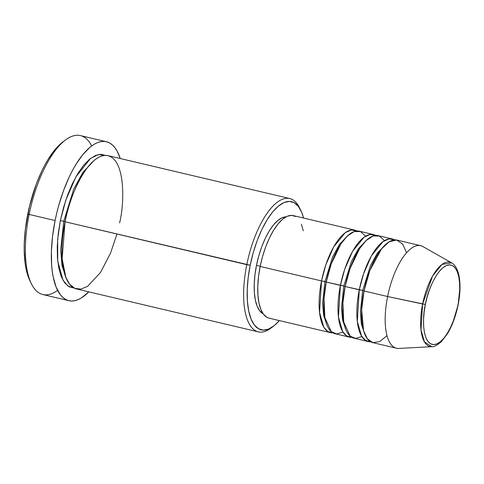 <?xml version="1.0" encoding="UTF-8"?>
<svg xmlns="http://www.w3.org/2000/svg" width="484" height="484" viewBox="0 0 484 484"><rect width="100%" height="100%" fill="white"/><g stroke="black" fill="none" stroke-linecap="round" stroke-linejoin="round"><path stroke-width="0.73" d="M457.858 305.071C456.164 316.748 445.716 344.305 433.585 344.608C421.673 343.821 422.381 316.07 425.382 304.424L422.623 303.988L420.989 329.876L424.462 341.958L431.861 346.671A43.33 16.928 -76.7 0 1 422.623 303.988L387.605 296.529A52.683 20.588 103.3 0 0 398.834 348.432L431.861 346.671C433.386 347.252 436.562 345.582 441.39 341.662L447.609 333.482C452.328 325.466 455.819 315.979 458.082 305.035L453.55 320.305L450.658 327.166L447.422 333.161L443.961 338.074L440.41 341.698L436.907 343.906L433.585 344.608L430.572 343.779L427.983 341.45L425.92 337.711L424.456 332.702L423.657 326.621L423.542 319.7L424.129 312.204L425.382 304.424L427.263 296.65L429.695 289.196L432.587 282.335L435.824 276.334L439.284 271.427L442.83 267.797L446.339 265.589L449.66 264.887L452.673 265.716L455.262 268.045L457.326 271.79L458.784 276.794L459.588 282.874L459.697 289.795L458.082 305.035C460.695 291.628 460.653 280.526 457.955 271.742C455.686 265.413 452.849 263.484 451.632 262.885L442.025 264.403L432.611 276.013L422.623 303.988A43.33 16.928 -76.7 0 1 451.632 262.885L422.883 246.544A52.683 20.588 103.3 0 0 387.605 296.529L364.004 290.957A52.683 20.588 103.3 0 0 372.88 342.66L396.481 348.226A52.683 20.588 -76.7 0 1 387.605 296.529A52.683 20.588 -76.7 0 1 420.681 245.672L397.08 240.1A52.683 20.588 103.3 0 0 364.004 290.957L387.605 296.529L425.382 304.424C427.082 292.747 437.53 265.19 449.66 264.887C461.567 265.674 460.865 293.431 457.858 305.071M326.27 281.894L321.521 280.932L325.799 264.923L333.706 246.846L345.183 232.75L351.33 229.967L356.877 230.989A52.683 20.588 -76.7 0 0 354.603 230.075A52.683 20.588 -76.7 0 0 321.521 280.932L260.162 266.454A52.683 20.588 103.3 0 0 269.037 318.151L330.397 332.629A52.683 20.588 -76.7 0 1 321.521 280.932L324.927 281.513L332.587 256.98L339.641 244.13L348.413 235.049L339.641 244.13L332.587 256.98L324.927 281.513L326.464 282.009M365.62 236.168L360.538 231.582L354.119 231.57L347.234 236.119L340.778 244.099L331.213 264.022L326.24 282.045A52.683 20.588 103.3 0 0 335.116 333.748L349.279 337.088A52.683 20.588 -76.7 0 1 340.403 285.391L344.675 269.376L352.588 251.305L364.065 237.202L370.212 234.425L375.759 235.448A52.683 20.588 -76.7 0 0 373.479 234.534A52.683 20.588 -76.7 0 0 340.403 285.391L326.24 282.045L343.809 285.965L340.403 285.391L338.431 316.935L342.684 331.631L346.683 335.981L351.723 337.287A52.683 20.588 -76.7 0 1 349.279 337.088M367.289 239.501L358.523 248.582L351.469 261.433L343.809 285.965L351.469 261.433L358.523 248.582L367.289 239.501M384.502 240.627L379.42 236.035L373.001 236.023L366.116 240.572L359.66 248.558L350.095 268.481L345.122 286.504A52.683 20.588 103.3 0 0 353.998 338.201L368.161 341.547A52.683 20.588 -76.7 0 1 359.279 289.843L363.557 273.835L371.47 255.758L382.947 241.661L389.088 238.878L394.635 239.901A52.683 20.588 -76.7 0 0 392.361 238.987A52.683 20.588 -76.7 0 0 359.279 289.843L345.122 286.504L362.691 290.424L359.279 289.843L357.307 321.394L361.56 336.09L365.565 340.44L370.605 341.746A52.683 20.588 -76.7 0 1 368.161 341.547M345.152 286.346L343.809 285.965L345.346 286.461M386.171 243.96L377.399 253.041L370.351 265.891L362.691 290.424L370.351 265.891L377.399 253.041L386.171 243.96M406.56 252.727L402.664 244.057L396.584 240.003L389.112 241.806L381.525 248.873L369.855 270.538L364.004 290.957L361.657 309.917L363.611 330.79L367.326 338.752L372.952 342.678L379.855 341.51L387 335.606M364.035 290.805L362.691 290.424L364.222 290.92M119.602 222.864C124.648 203.304 125.834 156.689 105.833 155.37C85.462 155.878 67.917 202.161 65.062 221.769L246.786 264.657A68.492 26.759 103.3 0 0 270.871 328.17L273.351 326.301A65.86 25.731 -76.7 0 1 250.198 265.232L65.062 221.769A68.492 26.759 103.3 0 0 76.599 288.972L258.323 331.861A68.492 26.759 -76.7 0 1 246.786 264.657A68.492 26.759 -76.7 0 1 289.789 198.543A68.492 26.759 -76.7 0 1 300.038 208.9M300.745 210.231L299.36 207.454A68.492 26.759 103.3 0 0 246.786 264.657L250.198 265.232A65.86 25.731 -76.7 0 1 300.745 210.231A65.86 25.731 -76.7 0 1 303.547 218.03L301.78 212.53L298.44 206.493L294.26 202.729L289.396 201.392L284.029 202.524L278.373 206.093L272.643 211.95L267.053 219.875L261.826 229.561L257.155 240.639L253.229 252.684L250.198 265.232L248.165 277.798L247.227 289.904L247.403 301.078L248.697 310.903L251.057 318.986L254.39 325.024L258.571 328.787L263.441 330.124L268.801 328.993L274.464 325.429L279.341 320.583A65.86 25.731 -76.7 0 1 273.351 326.301M57.59 290.339A81.663 31.908 -76.7 0 1 31.484 283.926A81.663 31.908 -76.7 0 1 29.137 214.418L27.824 213.886A79.031 30.879 103.3 0 0 30.099 281.15A79.031 30.879 103.3 0 0 30.807 282.487M106.171 155.654L101.114 154.257L95.529 155.437L89.649 159.145L83.684 165.238L77.876 173.478L72.437 183.557L67.585 195.076L63.501 207.606L60.343 220.65L57.65 239.489L57.711 261.076L62.956 280.163L67.96 286.05L74.306 288.143L69.055 286.746L64.705 282.837L61.238 276.558L58.788 268.148L57.439 257.936L57.251 246.314L58.231 233.724L60.343 220.65L63.749 221.23L60.718 249.714L61.964 265.377L66.356 278.609L61.964 265.377L60.718 249.714L63.749 221.23L65.286 221.726L63.749 221.23L73.701 189.232L82.855 172.413L94.265 160.343L82.855 172.413L73.701 189.232L63.749 221.23L60.343 220.65L65.806 200.128L75.861 176.914L90.496 158.468L98.409 154.517L105.639 155.37M269.128 318.169L266.859 317.292L263.52 314.285L260.852 309.451L258.964 302.984L257.93 295.131L257.784 286.189L258.535 276.503L260.162 266.454L321.521 280.932L319.549 312.483L323.802 327.178L327.807 331.528L332.841 332.835A52.683 20.588 -76.7 0 1 330.397 332.629M286.074 216.838A50.052 19.56 103.3 0 0 256.49 265.359L260.204 266.236L256.49 265.359A50.052 19.56 103.3 0 0 263.187 313.838L259.678 310.801L257.143 306.209L255.352 300.068L254.366 292.602L254.233 284.108L254.947 274.912L256.49 265.359L258.795 255.824L261.777 246.671L265.329 238.249L269.298 230.886L273.545 224.86L277.907 220.414L282.202 217.703L286.28 216.838M272.123 327.178A68.492 26.759 -76.7 0 1 258.323 331.861M106.371 141.721L80.411 135.593A81.663 31.908 103.3 0 0 29.137 214.418A81.663 31.908 103.3 0 0 42.895 294.55L68.855 300.679A81.663 31.908 -76.7 0 1 55.097 220.547L29.137 214.418L55.097 220.547A81.663 31.908 -76.7 0 1 106.371 141.721A81.663 31.908 -76.7 0 1 120.256 158.528L117.134 151.117L114.926 147.711L112.451 145.012L109.741 143.046L106.819 141.836L103.709 141.382L100.442 141.703L97.054 142.792L93.575 144.631L90.036 147.209L82.927 154.475L76 164.3L72.691 170.059L69.521 176.315L63.731 190.055L58.86 204.986L56.834 212.724L55.097 220.547L52.581 236.131L51.413 251.142L51.637 265.002L52.272 271.33L53.24 277.175L56.168 287.2L60.3 294.689L62.775 297.388L65.485 299.354L68.413 300.564L71.523 301.012L74.784 300.691L78.172 299.608L81.651 297.769L88.796 291.852A81.663 31.908 -76.7 0 1 68.855 300.679M392.361 238.987L378.204 235.647A52.683 20.588 103.3 0 0 345.122 286.504L342.89 303.172L343.731 322.029L350.174 336.168L355.595 338.413L361.857 336.561M30.123 281.186L27.292 273.823L26.027 268.687L25.089 263.03L24.2 250.367L24.261 243.488L25.392 228.962L29.506 206.317L36.179 184.374L41.781 171.076L44.849 165.026L48.055 159.454L54.759 149.943L58.195 146.101L63.011 141.83M289.789 198.543L108.065 155.654A68.492 26.759 103.3 0 0 65.062 221.769L62.133 258.68L65.83 277.338L69.666 284.253L74.796 288.373L80.937 289.105L87.616 286.353L100.545 272.431L110.564 253.053L116.971 234.02M354.603 230.075L293.237 215.598A52.683 20.588 103.3 0 0 260.162 266.454L262.588 256.411L265.728 246.779L269.461 237.916L273.648 230.166L278.118 223.826L282.704 219.137L287.23 216.287L291.519 215.38L295.415 216.451M301.423 224.292L303.311 230.759M373.479 234.534L359.322 231.189A52.683 20.588 103.3 0 0 326.24 282.045L324.014 298.719L324.849 317.571L331.298 331.715L336.719 333.96L342.981 332.109M65.455 139.997L62.974 141.86A79.031 30.879 103.3 0 0 27.824 213.886L29.137 214.418A81.663 31.908 -76.7 0 1 65.455 139.997A81.663 31.908 -76.7 0 1 91.676 145.932M364.845 334.329L361.391 324.286L360.386 312.289L362.691 290.424L360.386 312.289L361.391 324.286L364.845 334.329M345.963 329.876L342.509 319.833L341.504 307.836L343.809 285.965L341.504 307.836L342.509 319.833L345.963 329.876M327.081 325.417L323.627 315.374L322.622 303.377L324.927 281.513L322.622 303.377L323.627 315.374L327.081 325.417M31.484 283.926L30.099 281.15"/></g></svg>
